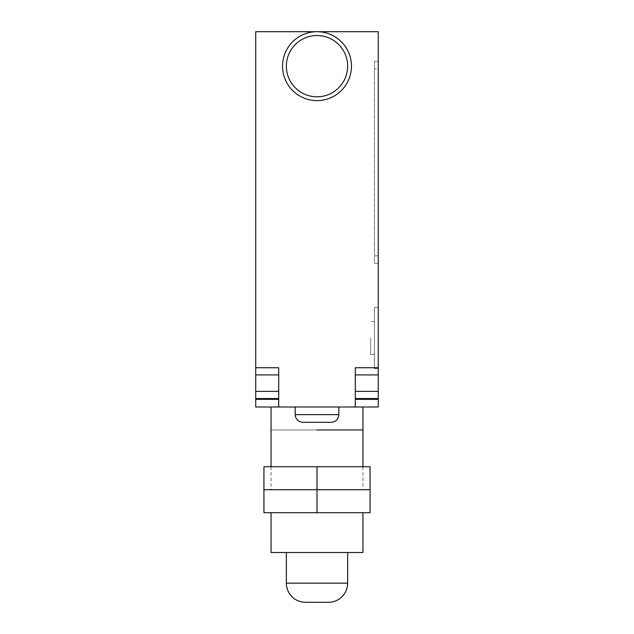 <?xml version="1.0" encoding="UTF-8"?>
<svg xmlns="http://www.w3.org/2000/svg" width="634" height="634" viewBox="0 0 634 634"><rect width="100%" height="100%" fill="white"/><g stroke="black" fill="none" stroke-linecap="round" stroke-linejoin="round"><path stroke-width="0.48" stroke-dasharray="3.17 2.38" d="M317 466.735L263.934 466.735L263.934 489.71L317 489.71L263.934 489.71L263.934 512.692L370.066 512.692L370.066 489.71L317 489.71L370.066 489.71L370.066 466.735L317 466.735L317 489.71L271.043 489.71L317 489.71L317 512.692M271.043 552.515L362.957 552.515M362.957 429.971L271.043 429.971L362.957 429.971M317 35.528A30.638 30.638 0 0 1 347.638 66.166A30.638 30.638 0 0 1 317 96.804A30.638 30.638 0 0 1 286.362 66.166A30.638 30.638 0 0 1 317 35.528M317 31.7A34.466 34.466 0 0 1 351.466 66.166A34.466 34.466 0 0 1 317 100.632A34.466 34.466 0 0 1 282.534 66.166A34.466 34.466 0 0 1 317 31.7M317 406.988L362.957 406.988L317 406.988M302.83 422.307L331.17 422.307C335.822 421.856 338.374 419.304 338.825 414.652L295.175 414.652C295.626 419.304 298.178 421.856 302.83 422.307L317 422.307L302.83 422.307M317 552.515L286.362 552.515L317 552.515M305.509 602.3L328.491 602.3M374.44 307.419L374.44 368.695L374.44 307.419L374.44 338.057L374.44 307.419L378.276 307.419L378.276 368.695L374.44 368.695L378.276 368.695L378.276 307.419L374.44 307.419M370.613 338.057L370.613 354.525L370.613 338.057M374.44 321.589L370.613 321.589L374.44 321.589L374.44 354.525L370.613 354.525L374.44 354.525L374.44 321.589M378.276 263.451L374.44 263.451L374.44 61.244L374.44 263.451L378.276 263.451L378.276 255.787L378.276 263.451M378.276 68.9L378.276 255.787L378.276 61.244L374.44 61.244L378.276 61.244L378.276 68.9L374.44 68.9L378.276 68.9M255.724 399.333L278.706 399.333L278.706 367.744L278.706 406.988L255.724 406.988L255.724 31.7L378.276 31.7L378.276 406.988L355.294 406.988L355.294 367.744L355.294 399.333L355.294 367.744L378.276 367.744M374.44 338.057L374.44 354.525L374.44 338.057M278.706 399.333L278.706 367.744L255.724 367.744M355.294 374.916L378.276 374.916M355.294 391.376L378.276 391.376M355.294 398.54L378.276 398.54M355.294 399.333L378.276 399.333M278.706 406.988L355.294 406.988M255.724 374.916L278.706 374.916M255.724 391.376L278.706 391.376M255.724 398.54L278.706 398.54M286.362 583.169L347.638 583.169M378.276 255.787L374.44 255.787L378.276 255.787M362.957 466.735L362.957 489.71M271.043 466.735L271.043 489.71M338.825 406.988L338.825 414.652M295.175 406.988L295.175 414.652"/><path stroke-width="0.95" d="M317 466.735L263.934 466.735L263.934 489.71L370.066 489.71L263.934 489.71L263.934 512.692L370.066 512.692L370.066 466.735L317 466.735L317 512.692M362.957 512.692L362.957 552.515L271.043 552.515L271.043 512.692M317 429.971L362.957 429.971L317 429.971M317 96.804A30.638 30.638 0 0 0 347.638 66.166A30.638 30.638 0 0 0 317 35.528A30.638 30.638 0 0 0 286.362 66.166A30.638 30.638 0 0 0 317 96.804M317 100.632A34.466 34.466 0 0 0 351.466 66.166A34.466 34.466 0 0 0 317 31.7A34.466 34.466 0 0 0 282.534 66.166A34.466 34.466 0 0 0 317 100.632M317 422.307L302.83 422.307C298.194 421.84 295.642 419.288 295.175 414.652L338.825 414.652C338.358 419.288 335.806 421.84 331.17 422.307L317 422.307M328.491 602.3A19.147 19.147 0 0 0 347.638 583.169L286.362 583.169A19.147 19.147 0 0 0 305.509 602.3L328.491 602.3M378.276 367.744L378.276 31.7L255.724 31.7L255.724 367.744L278.706 367.744L278.706 406.988L355.294 406.988L355.294 367.744L378.276 367.744L378.276 406.988L355.294 406.988M355.294 399.333L378.276 399.333M355.294 398.54L378.276 398.54M355.294 391.376L378.276 391.376M355.294 374.916L378.276 374.916M255.724 367.744L255.724 406.988L278.706 406.988M255.724 399.333L278.706 399.333M255.724 398.54L278.706 398.54M255.724 391.376L278.706 391.376M255.724 374.916L278.706 374.916M362.957 406.988L362.957 466.735M271.043 406.988L271.043 466.735M295.175 414.652L295.175 406.988M338.825 406.988L338.825 414.652M286.362 552.515L286.362 583.169M347.638 552.515L347.638 583.169"/></g></svg>
